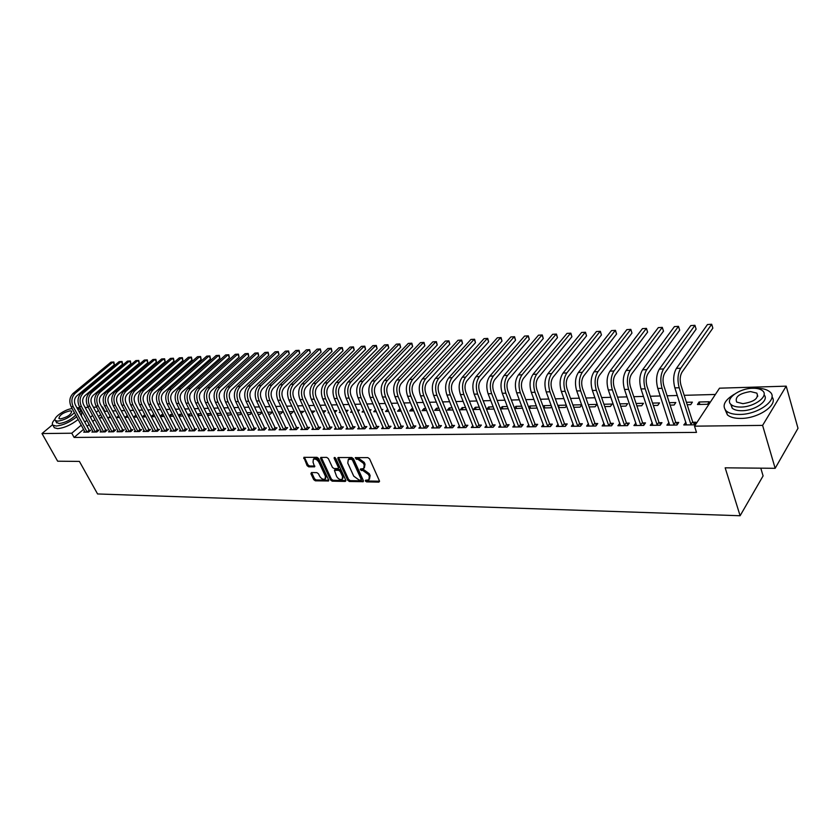 <?xml version="1.0" encoding="UTF-8"?>
<svg xmlns="http://www.w3.org/2000/svg" width="840" height="840" viewBox="0 0 840 840"><rect width="100%" height="100%" fill="white"/><g stroke="black" fill="none" stroke-linecap="round" stroke-linejoin="round"><path stroke-width="1.26" d="M365.389 481.016L366.576 481.877L378.83 482.129L379.449 480.942L369.59 458.871L367.868 457.622L355.278 457.632L356.36 459.27L357.935 459.281L363.394 463.239L364.224 465.077L363.709 468.573L360.413 469.004L360.297 469.76L363.069 470.642L368.498 474.59L369.317 476.417L368.823 479.861L365.495 480.27L365.389 481.016M366.219 480.197L367.364 480.984L379.544 481.236M355.992 457.558L358.743 458.399L357.935 459.281M361.127 468.93L363.867 469.76L363.069 470.642M311.441 472.553L310.916 473.718L313.709 479.619L315.326 480.816L328.514 480.974L328.639 479.923L318.675 458.535L317.026 457.328L303.839 457.349L307.115 465.654L308.752 466.851L314.591 466.809L313.036 462.147L313.383 459.26C315.409 458.63 317.226 459.617 318.854 462.2L325.427 476.269L325.08 479.094C323.064 479.714 321.237 478.737 319.61 476.165L318.518 473.834L316.88 472.637L311.441 472.553M83.58 429.324L74.109 437.441L696.497 432.401L694.512 426.163L719.513 388.185L786.208 386.159L762.605 425.397L694.512 426.163M74.109 437.441L71.757 433.219L42 433.556L52.553 424.736M786.208 386.159L798 428.295L775.163 468.31L725.172 467.817L740.114 515.739L97.577 493.962L79.412 461.412L57.655 461.202L42 433.556M775.163 468.31L762.605 425.397M347.77 480.312L349.44 481.519L363.216 481.688L363.374 480.617L353.472 458.756L351.771 457.527L337.995 457.558L337.848 458.661L347.77 480.312L348.569 479.43L350.238 480.638L363.468 480.911M345.251 481.435L332.199 481.163L330.561 479.966L320.596 458.546L320.733 457.454L326.707 457.38L328.367 458.598L332.419 467.366L334.079 468.573L338.226 468.52L338.373 467.439L334.152 458.272L334.257 457.506L335.717 458.283L345.818 480.27L345.251 481.435L345.933 480.68M740.114 515.739L763.098 475.902L760.788 468.174M92.862 431.204L91.875 432.054L96.831 432.002L98.931 430.175L97.587 430.195M110.922 417.638L108.486 417.701L110.177 416.241M109.526 430.973L108.517 431.855L113.6 431.792L115.689 429.954L114.314 429.975M127.323 415.527L128.1 417.26M128.237 417.249L125.129 417.322L127.186 415.527M126.62 430.731L125.58 431.655L130.788 431.592L132.877 429.723L131.47 429.744M145.078 415.107L144.239 415.128L145.152 416.871M145.992 416.861L142.349 416.934M142.296 416.84L144.239 415.128M144.134 430.49L143.073 431.445L148.407 431.382L150.507 429.492L149.058 429.513M163.296 414.677L161.721 414.708L162.635 416.483M164.209 416.451L160.388 416.535M160.167 416.105L161.721 414.708M162.109 430.238L161.018 431.225L166.488 431.161L168.588 429.251L167.108 429.272M181.997 414.236L179.645 414.288L180.569 416.084M182.91 416.031L178.899 416.115M178.5 415.328L179.645 414.288M180.547 429.975L179.434 431.004L185.052 430.941L187.142 428.999L185.619 429.019M201.191 413.774L198.041 413.858L198.954 415.663M197.904 415.695L201.957 415.286M197.316 414.519L198.041 413.858M199.469 429.702L198.324 430.784L204.099 430.71L206.189 428.747L204.624 428.768M220.91 413.312L216.899 413.406L217.812 415.244M217.423 415.254L220.626 415.181L221.456 414.404M218.904 429.429L217.728 430.542L223.65 430.479L225.74 428.484L224.133 428.505M241.174 412.829L236.565 412.944M237.478 414.803L240.146 414.75L241.49 413.459M238.865 429.145L237.657 430.311L243.737 430.238L245.816 428.221L244.167 428.243M262.007 412.335L257.166 412.451M258.079 414.341L260.19 414.298L262.07 412.471M259.371 428.841L258.132 430.059L264.39 429.986L266.459 427.938L264.757 427.969M279.258 413.868L280.77 413.837L282.796 411.842L278.355 411.957M280.455 428.536L279.174 429.807L285.611 429.733L287.669 427.655L285.925 427.686M301.046 413.385L303.944 411.348L300.132 411.432M302.127 428.211L300.815 429.544L307.43 429.471L309.488 427.371L307.692 427.392M323.453 412.881L325.679 410.834L322.55 410.907M324.429 427.886L323.075 429.282L329.879 429.198L331.926 427.067L330.078 427.098M346.374 412.031L348.033 410.298L345.618 410.361M340.61 412.493L339.276 412.524L340.19 411.569M347.372 427.539L345.986 429.009L352.989 428.925L355.026 426.762L353.126 426.783M369.894 410.97L371.038 409.763L369.38 409.794M364.287 411.968L362.082 412.01L363.605 410.413M370.997 427.182L369.569 428.726L376.782 428.631L378.798 426.447L376.845 426.468M394.118 409.836L394.706 409.195L393.855 409.217M387.796 409.364L388.416 411.421M388.689 411.421L385.56 411.485L387.534 409.364M395.325 426.815L393.855 428.431L401.289 428.337L403.294 426.122L401.279 426.143M412.944 408.765L411.684 408.796L412.566 410.886M413.826 410.855L409.731 410.949L411.684 408.796M420.399 426.426L418.887 428.127L426.542 428.043L428.526 425.786L426.447 425.806M438.879 408.156L436.558 408.209L437.441 410.319M439.761 410.277L434.627 410.382L436.558 408.209M446.25 426.017L444.685 427.822L452.582 427.728L454.545 425.439L452.403 425.46M465.633 407.516L462.189 407.6L463.06 409.752M466.505 409.668L460.278 409.815L462.189 407.6M472.899 425.586L471.293 427.497L479.441 427.403L481.383 425.072L479.178 425.103M493.248 406.865L488.618 406.969L489.479 409.154M494.109 409.059L486.717 409.217L488.618 406.969M500.409 425.145L498.75 427.171L507.15 427.067L509.082 424.704L506.793 424.736M521.766 406.193L515.865 406.329L516.716 408.544M514.637 408.597L522.522 408.188M514.437 408.072L515.865 406.329M528.801 424.683L527.09 426.836L535.773 426.731L537.674 424.326L535.311 424.358M551.229 405.489L543.974 405.668L544.813 407.915M543.69 407.946L550.746 407.788L551.649 406.644M543.197 406.634L543.974 405.668M558.138 424.19L556.364 426.479L565.341 426.374L567.21 423.927L564.774 423.969M581.679 404.775L572.996 404.975L573.825 407.264M573.71 407.274L580.083 407.127L581.752 404.954M588.452 423.665L586.625 426.111L595.896 426.006L597.734 423.528L595.214 423.56M604.758 406.57L610.386 406.445L612.161 404.05L603.939 404.24M619.836 423.234L617.904 425.744L627.501 425.628L629.297 423.108L626.703 423.14M636.877 405.856L641.707 405.752L643.45 403.305L636.069 403.483M652.312 422.793L650.275 425.355L660.198 425.229L661.962 422.667L659.274 422.699M670.121 405.111L674.1 405.017L675.801 402.538L669.333 402.696M685.944 422.352L683.781 424.945L694.061 424.83L695.783 422.216L692.99 422.257M699.111 401.993L697.442 404.502L707.616 404.271L709.275 401.751L699.111 401.993L699.877 404.439M107.394 411.065L104.297 411.558M100.706 414.635L98.469 416.556M94.91 419.612L92.726 421.47M89.198 424.505L87.077 426.321M715.375 394.464L684.191 395.315M677.313 395.504L667.086 395.787M660.261 395.976L650.286 396.249M643.503 396.428L633.78 396.69M627.039 396.879L617.558 397.142M610.859 397.32L601.608 397.572M594.962 397.751L585.932 398.003M579.327 398.181L570.518 398.423M563.945 398.601L555.356 398.832M548.835 399.01L540.446 399.242M533.967 399.42L525.777 399.641M519.341 399.819L511.35 400.04M504.956 400.207L497.154 400.428M490.791 400.596L483.189 400.806M476.868 400.974L469.445 401.184M463.155 401.352L455.91 401.552M449.663 401.719L442.586 401.919M436.38 402.087L429.471 402.276M423.308 402.444L416.556 402.623M410.424 402.791L403.841 402.969M397.751 403.137L391.314 403.316M385.266 403.483L378.987 403.651M372.96 403.82L366.828 403.988M360.843 404.145L354.858 404.313M348.905 404.471L343.056 404.628M337.144 404.796L331.433 404.954M325.553 405.111L319.977 405.258M314.129 405.426L308.679 405.573M302.873 405.731L297.549 405.878M291.774 406.035L286.577 406.171M280.833 406.329L275.762 406.466M270.039 406.623L265.094 406.76M259.403 406.917L254.572 407.043M248.913 407.201L244.188 407.327M238.571 407.484L233.961 407.61M228.365 407.768L223.86 407.883M218.305 408.041L213.906 408.156M208.373 408.314L204.078 408.429M198.576 408.576L194.387 408.692M188.916 408.839L184.81 408.954M179.382 409.101L175.371 409.206M169.964 409.353L166.058 409.469M160.681 409.616L156.859 409.71M151.505 409.857L147.777 409.962M142.453 410.109L138.821 410.204M133.529 410.351L129.969 410.445M124.709 410.592L121.233 410.687M115.993 410.834L112.602 410.928M687.183 404.723L690.711 404.649L692.391 402.15L686.406 402.286M668.976 422.572L666.876 425.156L676.977 425.03L678.72 422.447L675.98 422.478M653.352 405.489L657.762 405.384L659.484 402.927L652.565 403.095M635.933 423.014L633.948 425.544L643.713 425.429L645.488 422.888L642.841 422.919M620.676 406.214L625.916 406.098L627.669 403.683L619.868 403.862M604.002 423.444L602.133 425.933L611.562 425.817L613.379 423.318L610.827 423.35M589.102 406.928L595.109 406.791L596.904 404.407L588.284 404.618M573.163 423.938L571.368 426.3L580.493 426.185L582.341 423.728L579.873 423.759M566.328 405.132L558.369 405.321L559.209 407.6M558.579 407.61L565.299 407.463L566.58 405.815M557.938 405.878L558.369 405.321M543.354 424.442L541.611 426.657L550.431 426.552L552.321 424.127L549.927 424.158M536.371 405.846L529.809 406.004L530.659 408.24M529.043 408.272L536.434 408.104L536.97 407.431M528.707 407.369L529.809 406.004M514.49 424.914L512.799 427.004L521.346 426.899L523.257 424.515L520.937 424.546M507.392 406.529L502.131 406.655L502.992 408.86M508.242 408.733L500.462 408.912M500.399 408.744L502.131 406.655M486.549 425.376L484.911 427.34L493.185 427.235L495.117 424.893L492.881 424.925M479.336 407.19L475.304 407.284L476.165 409.458M480.197 409.364L473.393 409.521L475.304 407.284M459.469 425.806L457.884 427.665L465.906 427.57L467.859 425.261L465.685 425.281M452.151 407.841L449.284 407.904L450.156 410.036M453.022 409.973L447.353 410.099L449.284 407.904M433.219 426.216L431.687 427.98L439.457 427.886L441.441 425.607L439.331 425.639M425.817 408.461L424.032 408.503L424.914 410.603M426.689 410.56L422.09 410.666L424.032 408.503M407.768 426.615L406.276 428.284L413.816 428.19L415.81 425.954L413.774 425.975M400.281 409.07L399.514 409.08L400.407 411.159M401.163 411.138L397.562 411.222L399.514 409.08M383.072 426.993L381.623 428.579L388.941 428.495L390.957 426.279L388.973 426.31M381.917 410.413L382.788 409.479L381.528 409.511M376.394 411.695L373.737 411.747L375.575 409.805M359.1 427.361L357.693 428.862L364.791 428.778L366.828 426.605L364.896 426.626M358.05 411.506L359.457 410.036L357.409 410.078M352.359 412.23L350.595 412.272L351.813 411.002M335.822 427.718L334.446 429.145L341.355 429.062L343.392 426.919L341.523 426.941M334.866 412.545L336.777 410.571L334.005 410.634M329.028 412.755L328.104 412.776L328.734 412.125M313.194 428.054L311.871 429.419L318.57 429.334L320.628 427.224L318.812 427.245M312.165 413.133L314.738 411.086L311.262 411.169M291.218 428.379L289.926 429.681L296.436 429.597L298.505 427.518L296.73 427.539M290.073 413.627L291.281 413.595L293.296 411.6L289.17 411.695M269.84 428.694L268.579 429.933L274.921 429.86L276.99 427.802L275.268 427.822M268.59 414.11L270.406 414.068L272.433 412.094L267.687 412.209M249.049 428.999L247.821 430.185L253.995 430.112L256.074 428.085L254.394 428.106M251.517 412.587L246.792 412.703M247.706 414.572L250.1 414.519L251.706 412.976M228.816 429.282L227.63 430.427L233.625 430.353L235.715 428.348L234.087 428.379M230.979 413.07L226.517 413.175L227.43 415.034M227.378 415.034L230.317 414.971L231.399 413.942M209.129 429.566L207.963 430.668L213.811 430.594L215.891 428.62L214.305 428.642M210.987 413.543L207.407 413.627L208.32 415.454M207.606 415.475L211.638 414.855M189.945 429.839L188.822 430.889L194.513 430.826L196.602 428.873L195.059 428.894M191.531 414.005L188.78 414.068L189.703 415.874M188.339 415.905L192.392 415.716M187.845 414.929L188.78 414.068M171.266 430.112L170.163 431.12L175.707 431.046L177.807 429.125L176.305 429.145M172.578 414.456L170.625 414.498L171.549 416.283M173.502 416.241L169.585 416.325M169.281 415.727L170.625 414.498M153.069 430.364L151.988 431.34L157.395 431.267L159.495 429.366L158.025 429.387M154.13 414.897L152.922 414.918L153.846 416.682M155.043 416.651L151.316 416.735M151.179 416.483L152.922 414.918M135.324 430.616L134.274 431.55L139.545 431.487L141.645 429.608L140.207 429.629M136.143 415.317L136.573 417.07M137.056 417.06L133.613 417.134L135.66 415.328M118.02 430.857L117.002 431.76L122.136 431.697L124.236 429.839L122.84 429.86M119.522 417.449L116.76 417.512L118.671 415.853M101.147 431.088L100.149 431.959L105.158 431.897L107.258 430.07L105.903 430.08M102.427 417.827L100.317 417.879L101.777 416.619M84.683 431.319L83.706 432.159L88.599 432.096L90.699 430.29L89.365 430.3M101.84 406.98L102.543 406.959L102.05 407.379M98.448 410.456L96.201 412.367M92.631 415.411L90.447 417.281M86.898 420.294L84.777 422.111M81.27 425.103L71.757 433.219M76.902 407.736L79.989 407.642M85.113 407.495L88.273 407.39M93.419 407.232L96.653 407.138M104.79 411.138L102.543 406.959M685.514 422.352L686.332 424.914M668.63 422.583L669.47 425.124M652.05 422.804L652.89 425.324M635.744 423.014L636.583 425.481M619.721 423.234L620.508 425.513M603.96 423.444L604.706 425.544M369.485 479.115L370.115 475.524L369.317 476.417M363.867 469.76L369.296 473.697L370.115 475.524M364.381 467.838L365.022 464.184L364.224 465.077M358.743 458.399L364.193 462.346L365.022 464.184M338.552 457.454L348.569 479.43M360.759 480.092L361.169 479.262L352.485 460.1L351.298 459.239L348.274 459.575L347.781 463.092L353.735 476.144L359.111 480.06L360.759 480.092M361.211 479.85L361.967 478.38L361.169 479.262M348.443 459.396L350.459 458.346L353.294 459.218L361.967 478.38M345.912 480.554L333.007 480.291L332.199 481.163M321.3 457.349L331.359 479.094L333.007 480.291M338.415 468.31L339.171 466.568L335.044 457.569M336.599 476.406C338.247 479.021 340.106 479.997 342.174 479.356L342.542 476.511L340.242 471.524L338.583 470.306L334.435 470.358L336.599 476.406M342.689 478.79L343.34 475.64L342.542 476.511M335.055 469.697L339.381 469.434L341.05 470.642L343.34 475.64M325.574 478.558L326.225 475.398L325.427 476.269M313.719 458.913L314.202 458.399C316.218 457.769 318.045 458.756 319.673 461.339L326.225 475.398M304.416 457.254L307.933 464.793L309.561 465.99L314.832 466.053M311.619 472.563L314.506 478.758L316.134 479.955L328.744 480.207M691.268 424.862L690.9 424.379L692.622 421.774L680.967 385.193C679.654 380.079 679.99 375.753 681.986 372.204L712.845 328.146L711.679 324.261L680.726 368.235C677.723 373.558 677.208 380.069 679.193 387.755L690.9 424.379M711.679 324.261L707.469 324.534L676.41 368.413C673.407 373.727 672.893 380.216 674.867 387.891L686.553 424.914M692.622 421.774L694.481 424.179M674.236 425.061L673.869 424.589L675.612 422.006L663.831 385.76C662.498 380.688 662.844 376.394 664.86 372.876L696.119 329.165L694.932 325.322L663.59 368.939C660.555 374.22 660.03 380.667 662.036 388.29L673.869 424.589M694.932 325.322L690.795 325.584L659.358 369.117C656.313 374.388 655.788 380.825 657.794 388.427L669.606 425.124M675.612 422.006L677.439 424.358M657.5 425.261L657.132 424.788L658.907 422.237L647 386.306C645.655 381.286 646.002 377.024 648.05 373.538L679.675 330.173L678.478 326.361L646.758 369.642C643.692 374.871 643.157 381.266 645.173 388.826L657.132 424.788M678.478 326.361L674.404 326.613L642.6 369.81C639.513 375.039 638.988 381.413 641.014 388.952L652.942 425.324M658.907 422.237L660.692 424.526M734.37 394.223C724.437 400.26 721.728 405.856 726.243 410.991C729.047 413.332 733.488 414.488 739.547 414.445C758.657 414.645 779.404 398.853 769.702 391.745C766.742 389.319 762.143 388.185 755.916 388.311L755.433 388.332M725.193 409.868L727.44 414.929C730.254 417.291 734.685 418.457 740.733 418.425C758.53 418.635 778.732 404.596 771.971 396.921M764.053 394.874C769.745 400.25 755.066 410.823 741.877 410.718C737.499 410.76 734.297 409.931 732.249 408.23L730.685 404.135M752.609 388.269C738.99 388.322 724.322 399.389 731.147 404.586C733.194 406.276 736.397 407.096 740.786 407.054C754.53 407.138 769.44 395.819 762.489 390.716C760.368 388.983 757.071 388.175 752.609 388.269M742.917 403.662C754.226 401.825 758.877 398.318 756.872 393.141L750.529 391.566C739.305 393.414 734.696 396.911 736.68 402.087L742.917 403.662M783.468 453.768L786.188 449.001M55.041 419.149C52.427 421.88 51.713 423.885 52.889 425.166L56.144 426.027C62.885 425.355 69.741 422.289 76.713 416.829M53.812 426.825L54.348 427.77L57.603 428.631C64.344 427.969 71.19 424.904 78.152 419.444M75.747 415.065C70.959 419.843 65.404 422.667 59.094 423.549L56.364 422.257M72.209 408.618C65.153 409.007 52.185 418.152 55.398 420.536L57.761 421.144C64.071 420.263 69.626 417.428 74.424 412.661M60.459 418.897C67.483 417.155 71.232 414.593 71.694 411.191L70.14 410.802C63.137 412.534 59.399 415.107 58.926 418.499L60.459 418.897M81.396 415.937L81.795 411.999L80.913 410.393M79.968 413.332L80.377 409.406L77.354 408.555M641.057 425.46L640.689 424.998L642.485 422.457L630.452 386.841C629.097 381.864 629.454 377.643 631.523 374.189L663.505 331.159L662.298 327.38L630.221 370.325C627.113 375.512 626.577 381.854 628.614 389.34L640.689 424.998M663.505 331.159L662.298 327.38L658.298 327.631L626.136 370.493C623.018 375.669 622.482 382.001 624.519 389.466L636.583 425.513M642.485 422.457L644.227 424.694M624.897 425.659L624.529 425.187L626.336 422.678L614.198 387.377C612.832 382.442 613.19 378.252 615.279 374.829L647.609 332.125L646.391 328.377L613.966 370.997C610.827 376.142 610.292 382.431 612.339 389.844L624.529 425.187M647.609 332.125L646.464 328.409L642.453 328.629L609.956 371.165C606.805 376.299 606.26 382.568 608.317 389.97L620.487 425.712M626.336 422.678L628.047 424.862M609 425.849L610.46 422.888L598.227 387.891C596.841 382.998 597.208 378.851 599.319 375.449L631.964 333.081L630.735 329.364L597.996 371.658C594.825 376.761 594.279 382.998 596.348 390.348L608.643 425.387M631.964 333.081L630.84 329.395L626.861 329.616L594.048 371.816C590.867 376.919 590.31 383.135 592.389 390.474L604.674 425.901M610.46 422.888L612.139 425.019M593.376 426.038L593.019 425.576L594.856 423.098L582.519 388.406C581.133 383.555 581.5 379.449 583.622 376.068L616.581 334.026L615.342 330.341L582.288 372.309C579.096 377.37 578.54 383.544 580.629 390.842L593.019 425.576M616.581 334.026L615.478 330.362L611.53 330.582L578.403 372.467C575.2 377.517 574.644 383.691 576.734 390.957L589.124 426.09M594.856 423.098L596.505 425.187M578.014 426.216L579.516 423.308L567.074 388.909C565.677 384.101 566.055 380.026 568.197 376.677L601.45 334.95L600.201 331.296L566.853 372.939C563.63 377.969 563.062 384.09 565.163 391.325L577.658 425.765M601.45 334.95L600.369 331.317L596.452 331.527L563.031 373.096C559.797 378.116 559.23 384.227 561.341 391.44L573.825 426.269M579.516 423.308L581.123 425.344M562.905 426.405L562.548 425.954L564.417 423.518L551.891 389.403C550.484 384.636 550.861 380.594 553.025 377.276L586.551 335.853L585.301 332.231L551.67 373.569C548.415 378.556 547.848 384.636 549.969 391.797L562.548 425.954M586.551 335.853L585.49 332.252L581.606 332.472L547.911 373.727C544.656 378.704 544.089 384.762 546.21 391.913L558.779 426.447M564.417 423.518L566.002 425.513M548.037 426.584L547.68 426.132L549.57 423.717L536.96 389.886C535.542 385.161 535.92 381.15 538.104 377.853L571.904 336.745L570.633 333.165L536.739 374.189C533.463 379.134 532.885 385.161 535.017 392.269L547.68 426.132M571.904 336.745L570.864 333.175L567.01 333.385L533.043 374.346C529.756 379.281 529.19 385.287 531.321 392.385L543.984 426.626M549.57 423.717L551.124 425.67M533.41 426.752L534.965 423.917L522.27 390.369C520.842 385.686 521.231 381.707 523.425 378.431L557.476 337.628L556.206 334.068L522.049 374.798C518.753 379.701 518.175 385.675 520.317 392.731L533.064 426.31M557.476 337.628L556.458 334.089L552.636 334.299L518.417 374.945C515.109 379.848 514.531 385.812 516.684 392.837L529.431 426.804M534.965 423.917L536.487 425.828M519.026 426.93L520.59 424.116L507.822 390.842C506.384 386.19 506.772 382.242 508.988 378.998L543.28 338.499L542 334.971L507.612 375.396C504.284 380.257 503.695 386.19 505.858 393.183L518.679 426.489M543.28 338.499L542.273 334.981L538.482 335.192L504.031 375.543C500.703 380.405 500.115 386.316 502.278 393.288L515.109 426.972M520.59 424.116L522.081 425.975M504.872 427.098L506.447 424.305L493.605 391.304C492.167 386.694 492.555 382.778 494.781 379.554L529.305 339.35L528.014 335.853L493.395 375.984C490.046 380.814 489.457 386.694 491.631 393.624L504.525 426.668M529.305 339.35L528.318 335.864L524.559 336.063L489.878 376.131C486.528 380.951 485.93 386.82 488.103 393.74L501.007 427.14M506.447 424.305L507.917 426.132M490.938 427.266L492.534 424.494L479.619 391.755C478.17 387.188 478.558 383.303 480.806 380.111L515.55 340.19L514.248 336.714L479.409 376.562C476.038 381.35 475.451 387.188 477.635 394.065L490.592 426.836M515.55 340.19L514.573 336.725L510.846 336.935L475.944 376.698C472.574 381.486 471.986 387.314 474.169 394.17L487.137 427.308M492.534 424.494L493.973 426.29M477.225 427.434L478.832 424.683L465.854 392.207C464.394 387.671 464.793 383.817 467.04 380.646L502.005 341.019L500.693 337.575L465.644 377.129C462.263 381.885 461.664 387.671 463.848 394.495L476.879 427.004M502.005 341.019L501.05 337.575L497.332 337.785L462.242 377.265C458.85 382.022 458.252 387.796 460.446 394.601L473.487 427.476M478.832 424.683L480.249 426.437M463.722 427.592L465.339 424.862L452.308 392.647C450.839 388.154 451.238 384.332 453.506 381.181L488.659 341.838L487.347 338.415L452.099 377.685C448.697 382.41 448.088 388.154 450.293 394.916L463.386 427.171M488.659 341.838L487.715 338.415L484.04 338.625L448.749 377.832C445.337 382.546 444.738 388.269 446.933 395.02L460.047 427.634M465.339 424.862L466.736 426.584M450.44 427.749L452.067 425.04L438.974 393.078C437.504 388.616 437.903 384.825 440.171 381.707L475.514 342.636L474.201 339.245L438.764 378.242C435.341 382.925 434.731 388.626 436.947 395.336L450.093 427.329M475.514 342.636L474.59 339.245L470.946 339.455L435.467 378.378C432.033 383.05 431.435 388.742 433.64 395.441L446.806 427.791M452.067 425.04L453.432 426.731M437.346 427.906L438.995 425.219L425.838 393.508C424.368 389.078 424.767 385.319 427.056 382.221L462.567 343.423L461.244 340.064L425.639 378.788C422.195 383.439 421.586 389.088 423.812 395.745L437.01 427.487M462.567 343.423L461.664 340.064L458.042 340.263L422.384 378.913C418.94 383.565 418.331 389.204 420.556 395.85L433.776 427.949M438.995 425.219L440.339 426.878M424.463 428.064L426.111 425.397L412.913 393.929C411.432 389.54 411.842 385.802 414.131 382.725L449.82 344.211L448.487 340.862L412.713 379.323C409.259 383.933 408.639 389.55 410.876 396.155L424.127 427.644M449.82 344.211L448.928 340.862L445.326 341.061L409.511 379.449C406.056 384.058 405.437 389.666 407.673 396.249L420.945 428.106M426.111 425.397L427.434 427.024M411.768 428.211L413.438 425.565L400.187 394.349C398.695 389.991 399.105 386.284 401.415 383.229L437.252 344.978L435.918 341.659L399.987 379.848C396.512 384.426 395.903 390.002 398.129 396.554L411.432 427.802M437.252 344.978L436.38 341.659L432.81 341.859L396.827 379.974C393.362 384.552 392.742 390.106 394.979 396.648L408.314 428.253M413.438 425.565L414.729 427.161M399.273 428.369L400.943 425.733L387.649 394.758C386.159 390.432 386.568 386.747 388.878 383.723L424.872 345.733L423.538 342.437L387.45 380.363C383.964 384.909 383.344 390.443 385.592 396.942L398.937 427.959M424.872 345.733L424.011 342.437L420.462 342.636L384.342 380.489C380.856 385.035 380.237 390.548 382.483 397.036L395.861 428.411M400.943 425.733L402.224 427.298M386.957 428.516L388.637 425.901L375.302 395.157C373.8 390.863 374.22 387.209 376.541 384.206L412.671 346.479L411.327 343.214L375.102 380.877C371.606 385.392 370.986 390.873 373.233 397.331L386.62 428.106M412.671 346.479L411.831 343.203L408.303 343.403L372.046 381.003C368.55 385.507 367.92 390.989 370.178 397.425L383.596 428.558M388.637 425.901L389.897 427.445M374.819 428.663L376.509 426.069L363.132 395.556C361.631 391.293 362.05 387.671 364.381 384.678L400.649 347.214L399.305 343.969L362.943 381.381C359.436 385.865 358.806 391.304 361.064 397.709L374.493 428.253M400.649 347.214L399.819 343.959L396.322 344.159L359.93 381.497C356.423 385.98 355.793 391.409 358.05 397.803L371.511 428.694M376.509 426.069L377.748 427.581M362.87 428.799L364.57 426.227L351.151 395.945C349.65 391.713 350.07 388.122 352.401 385.151L388.805 347.939L387.45 344.715L350.963 381.875C347.445 386.327 346.815 391.734 349.072 398.087L362.534 428.4M388.805 347.939L387.975 344.715L384.51 344.904L347.991 381.99C344.474 386.442 343.844 391.839 346.101 398.181L359.604 428.841M364.57 426.227L365.788 427.718M351.089 428.946L352.8 426.394L339.339 396.322C337.838 392.133 338.257 388.563 340.599 385.613L377.118 348.642L375.764 345.45L339.15 382.358C335.622 386.778 334.992 392.144 337.26 398.454L350.763 428.547M377.118 348.642L376.31 345.45L372.866 345.639L336.231 382.483C332.693 386.894 332.062 392.249 334.331 398.548L347.876 428.978M352.8 426.394L353.997 427.844M339.476 429.082L341.197 426.552L327.705 396.711C326.204 392.543 326.623 388.994 328.976 386.075L365.6 349.346L364.235 346.185L327.516 382.841C323.978 387.23 323.348 392.564 325.616 398.822L339.15 428.694M365.6 349.346L364.802 346.175L361.379 346.364L324.639 382.956C321.101 387.345 320.46 392.658 322.739 398.906L336.305 429.125M341.197 426.552L342.374 427.98M328.031 429.219L329.763 426.699L316.25 397.079C314.727 392.952 315.157 389.424 317.51 386.516L354.249 350.049L352.874 346.899L316.06 383.313C312.512 387.681 311.871 392.963 314.149 399.179L327.716 428.831M354.249 350.049L353.462 346.889L350.06 347.078L313.215 383.429C309.666 387.786 309.026 393.068 311.304 399.262L324.912 429.261M329.763 426.699L330.929 428.117M316.754 429.356L318.486 426.856L304.941 397.446C303.429 393.341 303.849 389.855 306.212 386.967L343.046 350.731L341.681 347.603L304.762 383.786C301.203 388.112 300.562 393.362 302.841 399.536L316.428 428.967M343.046 350.731L342.279 347.592L338.898 347.781L301.959 383.901C298.399 388.227 297.759 393.467 300.048 399.62L313.677 429.397M318.486 426.856L319.631 428.243M305.634 429.492L307.377 427.004L293.8 397.814C292.288 393.74 292.709 390.264 295.082 387.397L332 351.404L330.635 348.306L293.622 384.248C290.052 388.542 289.411 393.76 291.701 399.882L305.319 429.104M332 351.404L331.244 348.285L327.894 348.474L290.861 384.353C287.291 388.647 286.65 393.855 288.939 399.966L302.6 429.524M307.377 427.004L308.5 428.369M294.672 429.618L296.415 427.161L282.828 398.171C281.306 394.128 281.736 390.684 284.109 387.828L321.111 352.065L319.736 348.989L282.639 384.699C279.069 388.973 278.429 394.149 280.718 400.218L294.357 429.24M321.111 352.065L320.366 348.978L317.037 349.156L279.919 384.815C276.35 389.078 275.709 394.244 277.998 400.312L291.68 429.66M296.415 427.161L297.528 428.495M283.857 429.755L285.611 427.308L272.002 398.517C270.48 394.506 270.9 391.083 273.284 388.258L310.369 352.727L308.994 349.671L271.814 385.14C268.233 389.393 267.593 394.527 269.881 400.565L283.542 429.377M310.369 352.727L309.635 349.65L306.327 349.839L269.136 385.256C265.555 389.487 264.904 394.622 267.204 400.649L280.906 429.786M285.611 427.308L286.713 428.62M273.2 429.881L274.953 427.445L261.324 398.874C259.802 394.884 260.232 391.482 262.615 388.679L299.775 353.367L298.389 350.332L261.146 385.592C257.555 389.802 256.914 394.905 259.203 400.901L272.885 429.503M299.775 353.367L299.05 350.322L295.764 350.501L258.5 385.697C254.909 389.907 254.268 395 256.557 400.974L270.291 429.912M274.953 427.445L276.045 428.747M262.689 430.007L264.453 427.592L250.803 399.21C249.27 395.252 249.701 391.881 252.095 389.088L289.317 354.007L287.942 350.994L250.625 386.022C247.034 390.212 246.383 395.272 248.682 401.226L262.374 429.629M289.317 354.007L288.603 350.973L285.348 351.162L248.01 386.127C244.419 390.306 243.768 395.367 246.067 401.31L259.822 430.038M264.453 427.592L265.514 428.873M252.315 430.132L254.09 427.728L240.419 399.546C238.886 395.619 239.327 392.269 241.71 389.498L279.006 354.637L277.62 351.645L240.24 386.453C236.649 390.611 235.998 395.64 238.297 401.552L252.011 429.755M279.006 354.637L278.303 351.624L275.058 351.803L237.668 386.558C234.066 390.705 233.425 395.735 235.725 401.635L249.491 430.164M254.09 427.728L255.14 428.988M242.088 430.248L243.863 427.875L230.181 399.882C228.648 395.987 229.078 392.658 231.472 389.897L268.832 355.257L267.446 352.286L230.003 386.873C226.401 391.01 225.75 396.007 228.049 401.867L241.784 429.881M268.832 355.257L268.139 352.264L264.915 352.443L227.472 386.978C223.86 391.104 223.209 396.092 225.519 401.951L239.295 430.29M243.863 427.875L244.902 429.114M231.998 430.374L233.772 428.012L220.08 400.218C218.547 396.333 218.988 393.036 221.382 390.296L258.783 355.877L257.397 352.926L219.912 387.293C216.3 391.398 215.649 396.365 217.948 402.181L231.693 430.007M258.783 355.877L258.101 352.905L254.909 353.084L217.403 387.397C213.801 391.493 213.15 396.449 215.45 402.266L229.247 430.406M233.772 428.012L234.801 429.23M222.043 430.49L223.828 428.148L210.116 400.533C208.583 396.69 209.024 393.404 211.417 390.684L248.871 356.475L247.485 353.546L209.947 387.702C206.335 391.786 205.684 396.711 207.984 402.497L221.739 430.132M248.871 356.475L248.199 353.524L245.028 353.703L207.48 387.807C203.868 391.881 203.217 396.806 205.517 402.581L219.324 430.531M223.828 428.148L224.837 429.345M212.226 430.616L214.001 428.274L200.287 400.858C198.755 397.036 199.196 393.771 201.6 391.072L239.096 357.074L237.699 354.165L200.12 388.112C196.508 392.165 195.857 397.058 198.156 402.801L211.911 430.248M239.096 357.074L238.434 354.144L235.274 354.312L197.684 388.206C194.072 392.259 193.41 397.142 195.72 402.885L209.538 430.647M214.001 428.274L215.009 429.461M202.535 430.731L204.32 428.411L190.596 401.173C189.063 397.373 189.494 394.139 191.898 391.451L229.435 357.661L228.039 354.774L190.428 388.51C186.805 392.532 186.155 397.404 188.454 403.106L202.23 430.364M229.435 357.661L228.785 354.753L225.645 354.921L188.024 388.616C184.401 392.627 183.75 397.488 186.049 403.19L199.878 430.763M204.32 428.411L205.306 429.576M192.969 430.846L194.754 428.536L181.031 401.489C179.487 397.719 179.928 394.495 182.333 391.829L219.902 358.25L218.516 355.373L180.852 388.909C177.24 392.91 176.578 397.74 178.889 403.41L192.665 430.49M219.902 358.25L219.261 355.352L216.143 355.519L178.49 389.004C174.867 392.994 174.206 397.824 176.516 403.483L190.355 430.878M194.754 428.536L195.731 429.692M183.519 430.952L185.315 428.663L171.581 401.793C170.047 398.044 170.489 394.853 172.893 392.196L210.494 358.827L209.097 355.971L171.412 389.298C167.79 393.267 167.139 398.076 169.449 403.704L183.225 430.605M210.494 358.827L209.864 355.94L206.766 356.118L169.071 389.393C165.448 393.362 164.797 398.16 167.108 403.778L180.947 430.983M185.315 428.663L186.281 429.796M174.206 431.067L176.001 428.788L162.267 402.098C160.734 398.381 161.165 395.199 163.579 392.564L201.201 359.394L199.804 356.559L162.099 389.687C158.477 393.635 157.815 398.401 160.125 403.998L173.901 430.721M201.201 359.394L200.582 356.528L197.505 356.695L159.789 389.781C156.166 393.719 155.505 398.486 157.815 404.072L171.665 431.099M176.001 428.788L176.946 429.912M165.008 431.183L166.803 428.915L153.069 402.392C151.536 398.695 151.966 395.546 154.382 392.931L192.034 359.951L190.638 357.137L152.901 390.065C149.278 393.992 148.617 398.727 150.927 404.281L164.714 430.826M192.034 359.951L191.415 357.105L188.359 357.273L150.623 390.159C146.99 394.076 146.339 398.811 148.649 404.355L162.498 431.214M166.803 428.915L167.748 430.017M155.925 431.288L157.731 429.041L143.987 402.696C142.453 399.021 142.895 395.881 145.299 393.288L182.973 360.507L181.577 357.704L143.819 390.443C140.196 394.338 139.534 399.053 141.845 404.565L155.631 430.941M182.973 360.507L182.375 357.683L179.329 357.851L141.572 390.526C137.949 394.422 137.287 399.126 139.597 404.639L153.447 431.319M157.731 429.041L158.655 430.122M146.969 431.393L148.764 429.167L135.02 402.98C133.487 399.336 133.928 396.218 136.343 393.635L174.027 361.053L172.631 358.27L134.862 390.81C131.229 394.685 130.578 399.368 132.888 404.849L146.664 431.046M174.027 361.053L173.428 358.239L170.415 358.407L132.636 390.905C129.014 394.769 128.352 399.441 130.662 404.922L144.512 431.424M148.764 429.167L149.678 430.238M138.117 431.498L139.912 429.282L126.179 403.274C124.645 399.651 125.076 396.554 127.491 393.981L165.197 361.589L163.8 358.827L126.011 391.178C122.388 395.031 121.727 399.683 124.037 405.122L137.823 431.161M165.197 361.589L164.609 358.796L161.606 358.964L123.816 391.262C120.194 395.115 119.532 399.756 121.842 405.195L135.691 431.529M139.912 429.282L140.826 430.343M129.37 431.603L131.177 429.397L117.442 403.557C115.91 399.956 116.34 396.879 118.755 394.328L156.471 362.124L155.075 359.373L117.275 391.534C113.652 395.367 112.99 399.987 115.301 405.394L129.077 431.267M156.471 362.124L155.894 359.352L152.911 359.51L115.112 391.629C111.479 395.451 110.828 400.06 113.127 405.468L126.987 431.634M131.177 429.397L132.069 430.447M120.74 431.707L122.546 429.524L108.811 403.841C107.279 400.26 107.72 397.205 110.135 394.663L147.851 362.649L146.454 359.919L108.654 391.892C105.021 395.703 104.36 400.292 106.67 405.668L120.445 431.372M147.851 362.649L147.284 359.887L144.312 360.056L106.512 391.986C102.889 395.776 102.228 400.365 104.528 405.731L118.388 431.739M122.546 429.524L123.428 430.553M112.214 431.812L114.03 429.639L100.296 404.114C98.763 400.565 99.204 397.519 101.609 395L139.335 363.174L137.939 360.455L100.139 392.249C96.505 396.029 95.844 400.596 98.154 405.93L111.93 431.477M139.335 363.174L138.778 360.423L135.828 360.591L98.028 392.332C94.395 396.113 93.734 400.669 96.044 406.004L109.893 431.844M114.03 429.639L114.902 430.647M103.803 431.918L105.609 429.744L91.886 404.387C90.353 400.858 90.794 397.834 93.198 395.336L130.924 363.678L129.528 360.99L91.728 392.595C88.095 396.354 87.433 400.89 89.743 406.193L103.509 431.582M130.924 363.678L130.368 360.959L127.439 361.116L89.639 392.679C86.005 396.438 85.355 400.964 87.654 406.266L101.504 431.939M105.609 429.744L106.47 430.752M95.487 432.012L97.293 429.86L83.57 404.659C82.037 401.153 82.478 398.149 84.892 395.661L122.619 364.193L121.212 361.515L83.412 392.942C79.79 396.669 79.128 401.184 81.438 406.455L95.193 431.676M122.619 364.193L122.073 361.483L119.154 361.641L81.354 393.026C77.732 396.753 77.07 401.257 79.37 406.518L93.209 432.044M97.293 429.86L98.144 430.846M87.266 432.117L89.082 429.975L75.369 404.933C73.836 401.436 74.277 398.454 76.681 395.976L114.408 364.697L113.001 362.03L75.212 393.278C71.589 396.995 70.927 401.468 73.227 406.718L86.982 431.781M114.408 364.697L113.862 361.998L110.964 362.156L73.174 393.362C69.552 397.068 68.891 401.541 71.19 406.781L85.029 432.138M89.082 429.975L89.922 430.952M367.364 480.984L366.576 481.877M357.168 458.388L356.36 459.27M362.292 469.739L361.483 470.62M369.296 473.697L368.498 474.59M364.193 462.346L363.394 463.239M379.554 481.31L378.83 482.129M338.656 457.79L337.848 458.661M363.479 481.005L362.775 481.803M350.238 480.638L349.44 481.519M353.294 459.218L352.485 460.1M352.107 458.356L351.298 459.239M350.459 458.346L349.65 459.218M331.359 479.094L330.561 479.966M321.405 457.685L320.596 458.546M339.171 466.568L338.373 467.439M334.877 457.495L334.152 458.272M341.05 470.642L340.242 471.524M339.381 469.434L338.583 470.306M335.664 469.382L334.856 470.253M319.673 461.339L318.854 462.2M314.853 466.211L314.192 466.914M309.561 465.99L308.752 466.851M307.933 464.793L307.115 465.654M304.531 457.58L303.713 458.43M328.766 480.354L328.104 481.079M316.134 479.955L315.326 480.816M314.506 478.758L313.709 479.619M311.724 472.857L310.916 473.718M679.193 387.755L674.867 387.891M680.726 368.235L676.41 368.413M662.036 388.29L657.794 388.427M663.59 368.939L659.358 369.117M645.173 388.826L641.014 388.952M646.758 369.642L642.6 369.81M628.614 389.34L624.519 389.466M630.221 370.325L626.136 370.493M612.339 389.844L608.317 389.97M613.966 370.997L609.956 371.165M596.348 390.348L592.389 390.474M597.996 371.658L594.048 371.816M580.629 390.842L576.734 390.957M582.288 372.309L578.403 372.467M565.163 391.325L561.341 391.44M566.853 372.939L563.031 373.096M549.969 391.797L546.21 391.913M551.67 373.569L547.911 373.727M535.017 392.269L531.321 392.385M536.739 374.189L533.043 374.346M520.317 392.731L516.684 392.837M522.049 374.798L518.417 374.945M505.858 393.183L502.278 393.288M507.612 375.396L504.031 375.543M491.631 393.624L488.103 393.74M493.395 375.984L489.878 376.131M477.635 394.065L474.169 394.17M479.409 376.562L475.944 376.698M463.848 394.495L460.446 394.601M465.644 377.129L462.242 377.265M450.293 394.916L446.933 395.02M452.099 377.685L448.749 377.832M436.947 395.336L433.64 395.441M438.764 378.242L435.467 378.378M423.812 395.745L420.556 395.85M425.639 378.788L422.384 378.913M410.876 396.155L407.673 396.249M412.713 379.323L409.511 379.449M398.129 396.554L394.979 396.648M399.987 379.848L396.827 379.974M385.592 396.942L382.483 397.036M387.45 380.363L384.342 380.489M373.233 397.331L370.178 397.425M375.102 380.877L372.046 381.003M361.064 397.709L358.05 397.803M362.943 381.381L359.93 381.497M349.072 398.087L346.101 398.181M350.963 381.875L347.991 381.99M337.26 398.454L334.331 398.548M339.15 382.358L336.231 382.483M325.616 398.822L322.739 398.906M327.516 382.841L324.639 382.956M314.149 399.179L311.304 399.262M316.06 383.313L313.215 383.429M302.841 399.536L300.048 399.62M304.762 383.786L301.959 383.901M291.701 399.882L288.939 399.966M293.622 384.248L290.861 384.353M280.718 400.218L277.998 400.312M282.639 384.699L279.919 384.815M269.881 400.565L267.204 400.649M271.814 385.14L269.136 385.256M259.203 400.901L256.557 400.974M261.146 385.592L258.5 385.697M248.682 401.226L246.067 401.31M250.625 386.022L248.01 386.127M238.297 401.552L235.725 401.635M240.24 386.453L237.668 386.558M228.049 401.867L225.519 401.951M230.003 386.873L227.472 386.978M217.948 402.181L215.45 402.266M219.912 387.293L217.403 387.397M207.984 402.497L205.517 402.581M209.947 387.702L207.48 387.807M198.156 402.801L195.72 402.885M200.12 388.112L197.684 388.206M188.454 403.106L186.049 403.19M190.428 388.51L188.024 388.616M178.889 403.41L176.516 403.483M180.852 388.909L178.49 389.004M169.449 403.704L167.108 403.778M171.412 389.298L169.071 389.393M160.125 403.998L157.815 404.072M162.099 389.687L159.789 389.781M150.927 404.281L148.649 404.355M152.901 390.065L150.623 390.159M141.845 404.565L139.597 404.639M143.819 390.443L141.572 390.526M132.888 404.849L130.662 404.922M134.862 390.81L132.636 390.905M124.037 405.122L121.842 405.195M126.011 391.178L123.816 391.262M115.301 405.394L113.127 405.468M117.275 391.534L115.112 391.629M106.67 405.668L104.528 405.731M108.654 391.892L106.512 391.986M98.154 405.93L96.044 406.004M100.139 392.249L98.028 392.332M89.743 406.193L87.654 406.266M91.728 392.595L89.639 392.679M81.438 406.455L79.37 406.518M83.412 392.942L81.354 393.026M73.227 406.718L71.19 406.781M75.212 393.278L73.174 393.362M349.083 458.703L348.274 459.575M335.244 469.487L334.435 470.358M314.202 458.399L313.383 459.26M726.243 410.991L727.44 414.929M732.249 408.23L731.147 404.586M757.775 396.239L756.872 393.141M52.889 425.166L54.348 427.77M56.742 422.93L55.398 420.536"/></g></svg>
